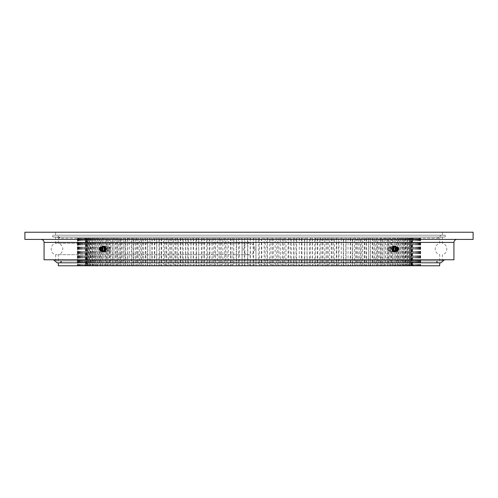 <?xml version="1.0" encoding="UTF-8"?>
<svg xmlns="http://www.w3.org/2000/svg" width="498" height="498" viewBox="0 0 498 498"><rect width="100%" height="100%" fill="white"/><g stroke="black" fill="none" stroke-linecap="round" stroke-linejoin="round"><path stroke-width="0.37" stroke-dasharray="2.49 1.87" d="M249 262.813L58.303 262.813L249 262.813M249 254.683L55.608 254.683L249 254.683M247.618 239.414L247.618 264.581L250.382 264.581L250.382 239.414L247.618 239.414L247.139 238.212L249 238.212L58.303 238.212L249 238.212L247.817 238.212L247.817 265.776L245.296 265.776L244.86 264.581L242.096 264.581L242.096 239.414L244.86 239.414L244.86 264.581M58.303 265.776L247.817 265.776M249 260.952L58.303 260.952L249 260.952M249 243.317L55.608 243.317L249 243.317M249 238.212L439.697 238.212L249 238.212M85.426 239.414L85.426 264.581L85.469 239.414L84.224 238.212L77.339 238.212L84.536 238.212L77.844 238.212L77.844 265.776L84.536 265.776L85.706 264.581L85.563 239.414L85.706 264.581M84.224 238.212L247.139 238.212M247.817 238.212L77.844 238.212M250.183 238.212L250.183 265.776L249 265.776L439.697 265.776M77.377 238.212L77.377 265.776L84.536 265.776M78.043 238.212L77.844 265.776M78.043 265.776L85.6 265.776L86.733 264.581L86.403 264.581L86.403 239.414L86.733 239.414L86.733 264.581M79.493 238.212L79.493 265.776L79.132 265.776L85.6 265.776M79.493 265.776L87.411 265.776L88.495 264.581L87.984 264.581L87.984 239.414L88.495 239.414L88.495 264.581M81.716 238.212L81.716 265.776L81.199 265.776L87.411 265.776M81.716 265.776L89.957 265.776L90.991 264.581L90.3 264.581L90.3 239.414L90.991 239.414L90.991 264.581M84.697 238.212L84.697 265.776L84.025 265.776L89.957 265.776M84.697 265.776L93.232 265.776L94.209 264.581L93.338 264.581L93.338 239.414L94.209 239.414L94.209 264.581M88.432 238.212L88.432 265.776L87.611 265.776L93.232 265.776M88.432 265.776L97.216 265.776L98.137 264.581L97.091 264.581L97.091 239.414L98.137 239.414L98.137 264.581M92.896 238.212L92.896 265.776L91.931 265.776L97.216 265.776M92.896 265.776L101.891 265.776L102.75 264.581L101.53 264.581L101.53 239.414L102.75 239.414L102.75 264.581M98.075 238.212L98.075 265.776L96.961 265.776L101.891 265.776M98.075 265.776L107.238 265.776L108.029 264.581L106.647 264.581L106.647 239.414L108.029 239.414L108.029 264.581M103.939 238.212L103.939 265.776L102.694 265.776L107.238 265.776M103.939 265.776L113.233 265.776L113.955 264.581L112.411 264.581L112.411 239.414L113.955 239.414L113.955 264.581M110.469 238.212L110.469 265.776L109.087 265.776L113.233 265.776M110.469 265.776L119.844 265.776L120.497 264.581L118.804 264.581L118.804 239.414L120.497 239.414L120.497 264.581M117.634 238.212L117.634 265.776L116.121 265.776L119.844 265.776M117.634 265.776L127.046 265.776L127.619 264.581L125.782 264.581L125.782 239.414L127.619 239.414L127.619 264.581M125.39 238.212L125.39 265.776L123.765 265.776L127.046 265.776M125.39 265.776L134.809 265.776L135.3 264.581L133.327 264.581L133.327 239.414L135.3 239.414L135.3 264.581M133.713 238.212L133.713 265.776L131.976 265.776L134.809 265.776M133.713 265.776L143.088 265.776L143.499 264.581L141.401 264.581L141.401 239.414L143.499 239.414L143.499 264.581M142.565 238.212L142.565 265.776L140.722 265.776L143.088 265.776M142.565 265.776L151.853 265.776L152.183 264.581L149.966 264.581L149.966 239.414L152.183 239.414L152.183 264.581M151.902 238.212L151.902 265.776L149.966 265.776L151.853 265.776M151.902 265.776L161.059 265.776L161.302 264.581L158.98 264.581L158.98 239.414L161.302 239.414L161.302 264.581M161.682 238.212L161.682 265.776L159.659 265.776L161.059 265.776M161.682 265.776L170.665 265.776L170.826 264.581L168.405 264.581L168.405 239.414L170.826 239.414L170.826 264.581M171.86 238.212L171.86 265.776L170.665 265.776M171.86 265.776L180.631 265.776L180.706 264.581L178.203 264.581L178.203 239.414L180.706 239.414L180.706 264.581M182.386 238.212L182.386 265.776L180.631 265.776M182.386 265.776L190.908 265.776L190.896 264.581L188.319 264.581L188.319 239.414L190.896 239.414L190.896 264.581M193.218 238.212L193.218 265.776L190.908 265.776M193.218 265.776L201.453 265.776L201.354 264.581L198.714 264.581L198.714 239.414L201.354 239.414L201.354 264.581M204.311 238.212L204.311 265.776L201.453 265.776M204.311 265.776L212.21 265.776L212.024 264.581L209.334 264.581L209.334 239.414L212.024 239.414L212.024 264.581M215.603 238.212L215.603 265.776L212.21 265.776M215.603 265.776L223.141 265.776L222.867 264.581L220.141 264.581L220.141 239.414L222.867 239.414L222.867 264.581M227.044 238.212L227.044 265.776L223.141 265.776M227.044 265.776L234.185 265.776L233.83 264.581L231.078 264.581L231.078 239.414L233.83 239.414L233.83 264.581M238.592 238.212L238.592 265.776L234.185 265.776M238.592 265.776L245.296 265.776M250.183 265.776L256.426 265.776L255.904 264.581L253.14 264.581L253.14 239.414L255.904 239.414L255.904 264.581M261.767 238.212L261.767 265.776L256.426 265.776M261.767 265.776L267.526 265.776L266.922 264.581L264.17 264.581L264.17 239.414L266.922 239.414L266.922 264.581M273.296 238.212L273.296 265.776L267.526 265.776M273.296 265.776L278.538 265.776L277.859 264.581L275.133 264.581L275.133 239.414L277.859 239.414L277.859 264.581M284.713 238.212L284.713 265.776L278.538 265.776M284.713 265.776L289.413 265.776L288.666 264.581L285.976 264.581L285.976 239.414L288.666 239.414L288.666 264.581M295.968 238.212L295.968 265.776L289.413 265.776M295.968 265.776L300.101 265.776L299.286 264.581L296.646 264.581L296.646 239.414L299.286 239.414L299.286 264.581M307.005 238.212L307.005 265.776L300.101 265.776M307.005 265.776L310.565 265.776L309.681 264.581L307.104 264.581L307.104 239.414L309.681 239.414L309.681 264.581M317.78 238.212L317.78 265.776L310.565 265.776M317.78 265.776L320.743 265.776L319.797 264.581L317.294 264.581L317.294 239.414L319.797 239.414L319.797 264.581M328.244 238.212L328.244 265.776L320.743 265.776M328.244 265.776L330.591 265.776L329.595 264.581L327.174 264.581L327.174 239.414L329.595 239.414L329.595 264.581M338.341 238.212L338.341 265.776L330.591 265.776M338.341 265.776L340.072 265.776L339.02 264.581L336.698 264.581L336.698 239.414L339.02 239.414L339.02 264.581M348.034 238.212L348.034 265.776L340.072 265.776M348.034 265.776L346.147 265.776L349.135 265.776L348.034 264.581L345.817 264.581L345.817 239.414L348.034 239.414L348.034 264.581M357.278 238.212L357.278 265.776L349.135 265.776M357.278 265.776L354.912 265.776L357.738 265.776L356.599 264.581L354.501 264.581L354.501 239.414L356.599 239.414L356.599 264.581M366.024 238.212L366.024 265.776L357.738 265.776M366.024 265.776L363.191 265.776L365.849 265.776L364.673 264.581L362.7 264.581L362.7 239.414L364.673 239.414L364.673 264.581M374.235 238.212L374.235 265.776L365.849 265.776M374.235 265.776L370.954 265.776L373.425 265.776L372.218 264.581L370.381 264.581L370.381 239.414L372.218 239.414L372.218 264.581M381.879 238.212L381.879 265.776L373.425 265.776M381.879 265.776L378.156 265.776L380.435 265.776L379.196 264.581L377.503 264.581L377.503 239.414L379.196 239.414L379.196 264.581M388.913 238.212L388.913 265.776L380.435 265.776M388.913 265.776L384.767 265.776L386.846 265.776L385.589 264.581L384.045 264.581L384.045 239.414L385.589 239.414L385.589 264.581M395.306 238.212L395.306 265.776L386.846 265.776M395.306 265.776L390.762 265.776L392.623 265.776L391.353 264.581L389.971 264.581L389.971 239.414L391.353 239.414L391.353 264.581M401.039 238.212L401.039 265.776L392.623 265.776M401.039 265.776L396.109 265.776L397.753 265.776L396.47 264.581L395.25 264.581L395.25 239.414L396.47 239.414L396.47 264.581M406.069 238.212L406.069 265.776L397.753 265.776M406.069 265.776L400.784 265.776L402.197 265.776L400.909 264.581L399.863 264.581L399.863 239.414L400.909 239.414L400.909 264.581M410.389 238.212L410.389 265.776L402.197 265.776M410.389 265.776L404.768 265.776L405.945 265.776L404.662 264.581L403.791 264.581L403.791 239.414L404.662 239.414L404.662 264.581M413.975 238.212L413.975 265.776L405.945 265.776M413.975 265.776L408.043 265.776L408.976 265.776L407.7 264.581L407.009 264.581L407.009 239.414L407.7 239.414L407.7 264.581M416.801 238.212L416.801 265.776L408.976 265.776M416.801 265.776L410.589 265.776L411.28 265.776L409.505 264.581L409.505 239.414L410.016 239.414L410.016 264.581M418.868 238.212L418.868 265.776L411.28 265.776M418.868 265.776L412.4 265.776L412.836 265.776L411.267 264.581L411.267 239.414L411.597 239.414L411.597 264.581M420.156 238.212L420.156 265.776L412.836 265.776M420.156 265.776L413.465 265.776L412.294 264.581L412.437 239.414L412.437 264.581M420.661 238.212L420.661 265.776L413.651 265.776M420.661 265.776L413.714 265.776L412.531 264.581L412.574 239.414L412.531 264.581M420.387 238.212L420.505 265.776L413.714 265.776M420.387 265.776L413.023 265.776L411.877 264.581L412.107 239.414L411.877 264.581M419.328 238.212L419.609 265.776L413.023 265.776M419.328 265.776L411.585 265.776L410.477 264.581L410.9 264.581L410.9 239.414L410.477 239.414L410.477 264.581M417.492 238.212L417.492 265.776L417.928 265.776L411.585 265.776M417.492 265.776L409.406 265.776L408.348 264.581L408.951 264.581L408.951 239.414L408.348 239.414L408.348 264.581M414.89 238.212L414.89 265.776L415.481 265.776L409.406 265.776M414.89 265.776L406.493 265.776L405.484 264.581L406.268 264.581L406.268 239.414L405.484 239.414L405.484 264.581M411.529 238.212L411.529 265.776L412.276 265.776L406.493 265.776M411.529 265.776L402.863 265.776L401.911 264.581L402.876 264.581L402.876 239.414L401.911 239.414L401.911 264.581M407.426 238.212L407.426 265.776L408.323 265.776L402.863 265.776M407.426 265.776L398.531 265.776L397.641 264.581L398.774 264.581L398.774 239.414L397.641 239.414L397.641 264.581M402.602 238.212L402.602 265.776L403.641 265.776L398.531 265.776M402.602 265.776L393.52 265.776L392.692 264.581L393.993 264.581L393.993 239.414L392.692 239.414L392.692 264.581M397.074 238.212L397.074 265.776L398.257 265.776L393.52 265.776M397.074 265.776L387.842 265.776L387.083 264.581L388.546 264.581L388.546 239.414L387.083 239.414L387.083 264.581M390.874 238.212L390.874 265.776L392.194 265.776L387.842 265.776M390.874 265.776L381.536 265.776L380.852 264.581L382.47 264.581L382.47 239.414L380.852 239.414L380.852 264.581M384.026 238.212L384.026 265.776L385.471 265.776L381.536 265.776M384.026 265.776L374.627 265.776L374.01 264.581L375.778 264.581L375.778 239.414L374.01 239.414L374.01 264.581M376.563 238.212L376.563 265.776L378.131 265.776L374.627 265.776M376.563 265.776L367.138 265.776L366.603 264.581L368.514 264.581L368.514 239.414L366.603 239.414L366.603 264.581M368.514 238.212L368.514 265.776L370.201 265.776L367.138 265.776M368.514 265.776L359.114 265.776L358.66 264.581L360.695 264.581L360.695 239.414L358.66 239.414L358.66 264.581M359.923 238.212L359.923 265.776L361.716 265.776L359.114 265.776M359.923 265.776L350.586 265.776L350.219 264.581L352.372 264.581L352.372 239.414L350.219 239.414L350.219 264.581M350.822 238.212L350.822 265.776L352.715 265.776L350.586 265.776M350.822 265.776L341.597 265.776L341.311 264.581L343.583 264.581L343.583 239.414L341.311 239.414L341.311 264.581M341.261 238.212L341.261 265.776L343.247 265.776L341.597 265.776M341.261 265.776L332.185 265.776L331.985 264.581L334.357 264.581L334.357 239.414L331.985 239.414L331.985 264.581M331.276 238.212L331.276 265.776L333.343 265.776L332.185 265.776M331.276 265.776L322.393 265.776L322.274 264.581L324.74 264.581L324.74 239.414L322.274 239.414L322.274 264.581M320.917 238.212L320.917 265.776L322.393 265.776M320.917 265.776L312.265 265.776L312.234 264.581L314.78 264.581L314.78 239.414L312.234 239.414L312.234 264.581M310.229 238.212L310.229 265.776L312.265 265.776M310.229 265.776L301.85 265.776L301.906 264.581L304.515 264.581L304.515 239.414L301.906 239.414L301.906 264.581M299.267 238.212L299.267 265.776L301.85 265.776M299.267 265.776L291.193 265.776L291.336 264.581L294.001 264.581L294.001 239.414L291.336 239.414L291.336 264.581M288.068 238.212L288.068 265.776L291.193 265.776M288.068 265.776L280.343 265.776L280.573 264.581L283.281 264.581L283.281 239.414L280.573 239.414L280.573 264.581M276.695 238.212L276.695 265.776L280.343 265.776M276.695 265.776L269.35 265.776L269.667 264.581L272.406 264.581L272.406 239.414L269.667 239.414L269.667 264.581M265.191 238.212L265.191 265.776L269.35 265.776M265.191 265.776L258.263 265.776L258.661 264.581L261.425 264.581L261.425 239.414L258.661 239.414L258.661 264.581M253.619 238.212L253.619 265.776L258.263 265.776M253.619 265.776L247.139 265.776L247.618 264.581M242.022 238.212L242.022 265.776L247.139 265.776M242.022 265.776L236.015 265.776L236.575 264.581L239.339 264.581L239.339 239.414L236.575 239.414L236.575 264.581M230.456 238.212L230.456 265.776L236.015 265.776M230.456 265.776L224.959 265.776L225.594 264.581L228.333 264.581L228.333 239.414L225.594 239.414L225.594 264.581M218.977 238.212L218.977 265.776L224.959 265.776M218.977 265.776L214.009 265.776L214.719 264.581L217.427 264.581L217.427 239.414L214.719 239.414L214.719 264.581M207.635 238.212L207.635 265.776L214.009 265.776M207.635 265.776L203.215 265.776L203.999 264.581L206.664 264.581L206.664 239.414L203.999 239.414L203.999 264.581M196.486 238.212L196.486 265.776L203.215 265.776M196.486 265.776L192.633 265.776L193.485 264.581L196.094 264.581L196.094 239.414L193.485 239.414L193.485 264.581M185.567 238.212L185.567 265.776L192.633 265.776M185.567 265.776L182.312 265.776L183.22 264.581L185.766 264.581L185.766 239.414L183.22 239.414L183.22 264.581M174.947 238.212L174.947 265.776L182.312 265.776M174.947 265.776L172.289 265.776L173.26 264.581L175.726 264.581L175.726 239.414L173.26 239.414L173.26 264.581M164.657 238.212L164.657 265.776L172.289 265.776M164.657 265.776L162.622 265.776L163.643 264.581L166.015 264.581L166.015 239.414L163.643 239.414L163.643 264.581M154.754 238.212L154.754 265.776L162.622 265.776M154.754 265.776L156.403 265.776L153.34 265.776L154.417 264.581L156.689 264.581L156.689 239.414L154.417 239.414L154.417 264.581M145.285 238.212L145.285 265.776L153.34 265.776M145.285 265.776L147.414 265.776L144.501 265.776L145.628 264.581L147.782 264.581L147.782 239.414L145.628 239.414L145.628 264.581M136.284 238.212L136.284 265.776L144.501 265.776M136.284 265.776L138.886 265.776L136.141 265.776L137.305 264.581L139.34 264.581L139.34 239.414L137.305 239.414L137.305 264.581M127.799 238.212L127.799 265.776L136.141 265.776M127.799 265.776L130.862 265.776L128.291 265.776L129.486 264.581L131.397 264.581L131.397 239.414L129.486 239.414L129.486 264.581M119.869 238.212L119.869 265.776L128.291 265.776M119.869 265.776L123.373 265.776L120.995 265.776L122.222 264.581L123.99 264.581L123.99 239.414L122.222 239.414L122.222 264.581M112.529 238.212L112.529 265.776L120.995 265.776M112.529 265.776L116.464 265.776L114.285 265.776L115.53 264.581L117.148 264.581L117.148 239.414L115.53 239.414L115.53 264.581M105.806 238.212L105.806 265.776L114.285 265.776M105.806 265.776L110.158 265.776L108.184 265.776L109.454 264.581L110.917 264.581L110.917 239.414L109.454 239.414L109.454 264.581M99.743 238.212L99.743 265.776L108.184 265.776M99.743 265.776L104.48 265.776L102.731 265.776L104.007 264.581L105.308 264.581L105.308 239.414L104.007 239.414L104.007 264.581M94.359 238.212L94.359 265.776L102.731 265.776M94.359 265.776L99.469 265.776L97.938 265.776L99.227 264.581L100.359 264.581L100.359 239.414L99.227 239.414L99.227 264.581M89.677 238.212L89.677 265.776L97.938 265.776M89.677 265.776L95.137 265.776L93.842 265.776L95.124 264.581L96.089 264.581L96.089 239.414L95.124 239.414L95.124 264.581M85.724 238.212L85.724 265.776L93.842 265.776M85.724 265.776L91.508 265.776L90.449 265.776L91.732 264.581L92.516 264.581L92.516 239.414L91.732 239.414L91.732 264.581M82.519 238.212L82.519 265.776L90.449 265.776M82.519 265.776L88.594 265.776L87.779 265.776L89.049 264.581L89.652 264.581L89.652 239.414L89.049 239.414L89.049 264.581M80.072 238.212L80.072 265.776L87.779 265.776M80.072 265.776L86.415 265.776L85.849 265.776L87.523 264.581L87.523 239.414L87.1 239.414L87.1 264.581M78.391 238.212L78.391 265.776L85.849 265.776M78.391 265.776L84.977 265.776L86.123 264.581L85.893 239.414L85.893 264.581M77.495 238.212L77.495 265.776L84.66 265.776M77.495 265.776L84.287 265.776L85.426 264.581M77.377 265.776L84.224 265.776M84.349 265.776L85.563 264.581M85.164 265.776L86.403 264.581M86.72 265.776L87.984 264.581M89.024 265.776L90.3 264.581M92.055 265.776L93.338 264.581M95.803 265.776L97.091 264.581M100.247 265.776L101.53 264.581M105.377 265.776L106.647 264.581M111.154 265.776L112.411 264.581M124.575 265.776L125.782 264.581M117.565 265.776L118.804 264.581M177.257 265.776L178.203 264.581M167.409 265.776L168.405 264.581M157.928 265.776L158.98 264.581M140.262 265.776L141.401 264.581M132.151 265.776L133.327 264.581M148.865 265.776L149.966 264.581M187.435 265.776L188.319 264.581M197.899 265.776L198.714 264.581M208.587 265.776L209.334 264.581M219.462 265.776L220.141 264.581M230.474 265.776L231.078 264.581M239.737 265.776L239.339 264.581M228.65 265.776L228.333 264.581M217.657 265.776L217.427 264.581M206.807 265.776L206.664 264.581M196.15 265.776L196.094 264.581M185.735 265.776L185.766 264.581M175.607 265.776L175.726 264.581M165.815 265.776L166.015 264.581M156.403 265.776L156.689 264.581M130.862 265.776L131.397 264.581M147.414 265.776L147.782 264.581M138.886 265.776L139.34 264.581M116.464 265.776L117.148 264.581M123.373 265.776L123.99 264.581M110.158 265.776L110.917 264.581M104.48 265.776L105.308 264.581M99.469 265.776L100.359 264.581M95.137 265.776L96.089 264.581M91.508 265.776L92.516 264.581M88.594 265.776L89.652 264.581M86.415 265.776L87.523 264.581M84.977 265.776L86.123 264.581M84.287 265.776L85.469 264.581M413.34 265.776L412.107 264.581M412.151 265.776L410.9 264.581M410.221 265.776L408.951 264.581M407.551 265.776L406.268 264.581M404.158 265.776L402.876 264.581M400.062 265.776L398.774 264.581M395.269 265.776L393.993 264.581M389.816 265.776L388.546 264.581M383.715 265.776L382.47 264.581M361.859 265.776L360.695 264.581M377.005 265.776L375.778 264.581M369.709 265.776L368.514 264.581M344.66 265.776L343.583 264.581M353.499 265.776L352.372 264.581M335.378 265.776L334.357 264.581M325.711 265.776L324.74 264.581M315.688 265.776L314.78 264.581M305.367 265.776L304.515 264.581M294.785 265.776L294.001 264.581M283.991 265.776L283.281 264.581M273.041 265.776L272.406 264.581M261.985 265.776L261.425 264.581M250.861 265.776L250.382 264.581M263.816 265.776L264.17 264.581M274.859 265.776L275.133 264.581M285.79 265.776L285.976 264.581M296.547 265.776L296.646 264.581M307.092 265.776L307.104 264.581M317.369 265.776L317.294 264.581M363.191 265.776L362.7 264.581M354.912 265.776L354.501 264.581M370.954 265.776L370.381 264.581M346.147 265.776L345.817 264.581M336.941 265.776L336.698 264.581M327.335 265.776L327.174 264.581M384.767 265.776L384.045 264.581M378.156 265.776L377.503 264.581M390.762 265.776L389.971 264.581M396.109 265.776L395.25 264.581M400.784 265.776L399.863 264.581M404.768 265.776L403.791 264.581M408.043 265.776L407.009 264.581M410.589 265.776L409.505 264.581M412.4 265.776L411.267 264.581M413.465 265.776L412.294 264.581M413.776 265.776L412.574 264.581M85.706 239.414L84.536 238.212M85.563 239.414L84.349 238.212M86.733 239.414L85.6 238.212M86.403 239.414L85.164 238.212M88.495 239.414L87.411 238.212M87.984 239.414L86.72 238.212M90.991 239.414L89.957 238.212M90.3 239.414L89.024 238.212M94.209 239.414L93.232 238.212M93.338 239.414L92.055 238.212M98.137 239.414L97.216 238.212M97.091 239.414L95.803 238.212M102.75 239.414L101.891 238.212M101.53 239.414L100.247 238.212M108.029 239.414L107.238 238.212M106.647 239.414L105.377 238.212M113.955 239.414L113.233 238.212M112.411 239.414L111.154 238.212M127.619 239.414L127.046 238.212M125.782 239.414L124.575 238.212M118.804 239.414L117.565 238.212M120.497 239.414L119.844 238.212M180.706 239.414L180.631 238.212M178.203 239.414L177.257 238.212M168.405 239.414L167.409 238.212M170.826 239.414L170.665 238.212M158.98 239.414L157.928 238.212M161.302 239.414L161.059 238.212M143.499 239.414L143.088 238.212M141.401 239.414L140.262 238.212M133.327 239.414L132.151 238.212M135.3 239.414L134.809 238.212M149.966 239.414L148.865 238.212M152.183 239.414L151.853 238.212M190.896 239.414L190.908 238.212M188.319 239.414L187.435 238.212M201.354 239.414L201.453 238.212M198.714 239.414L197.899 238.212M212.024 239.414L212.21 238.212M209.334 239.414L208.587 238.212M222.867 239.414L223.141 238.212M220.141 239.414L219.462 238.212M233.83 239.414L234.185 238.212M231.078 239.414L230.474 238.212M236.575 239.414L236.015 238.212M239.339 239.414L239.737 238.212M225.594 239.414L224.959 238.212M228.333 239.414L228.65 238.212M214.719 239.414L214.009 238.212M217.427 239.414L217.657 238.212M203.999 239.414L203.215 238.212M206.664 239.414L206.807 238.212M193.485 239.414L192.633 238.212M196.094 239.414L196.15 238.212M183.22 239.414L182.312 238.212M185.766 239.414L185.735 238.212M173.26 239.414L172.289 238.212M175.726 239.414L175.607 238.212M163.643 239.414L162.622 238.212M166.015 239.414L165.815 238.212M154.417 239.414L153.34 238.212M156.689 239.414L156.403 238.212M129.486 239.414L128.291 238.212M131.397 239.414L130.862 238.212M145.628 239.414L144.501 238.212M147.782 239.414L147.414 238.212M139.34 239.414L138.886 238.212M137.305 239.414L136.141 238.212M115.53 239.414L114.285 238.212M117.148 239.414L116.464 238.212M123.99 239.414L123.373 238.212M122.222 239.414L120.995 238.212M109.454 239.414L108.184 238.212M110.917 239.414L110.158 238.212M104.007 239.414L102.731 238.212M105.308 239.414L104.48 238.212M99.227 239.414L97.938 238.212M100.359 239.414L99.469 238.212M95.124 239.414L93.842 238.212M96.089 239.414L95.137 238.212M91.732 239.414L90.449 238.212M92.516 239.414L91.508 238.212M89.049 239.414L87.779 238.212M89.652 239.414L88.594 238.212M87.1 239.414L85.849 238.212M87.523 239.414L86.415 238.212M85.893 239.414L84.66 238.212M86.123 239.414L84.977 238.212M85.469 239.414L84.287 238.212M411.877 239.414L413.023 238.212M412.107 239.414L413.34 238.212M410.477 239.414L411.585 238.212M410.9 239.414L412.151 238.212M408.348 239.414L409.406 238.212M408.951 239.414L410.221 238.212M405.484 239.414L406.493 238.212M406.268 239.414L407.551 238.212M401.911 239.414L402.863 238.212M402.876 239.414L404.158 238.212M397.641 239.414L398.531 238.212M398.774 239.414L400.062 238.212M392.692 239.414L393.52 238.212M393.993 239.414L395.269 238.212M387.083 239.414L387.842 238.212M388.546 239.414L389.816 238.212M380.852 239.414L381.536 238.212M382.47 239.414L383.715 238.212M358.66 239.414L359.114 238.212M360.695 239.414L361.859 238.212M374.01 239.414L374.627 238.212M375.778 239.414L377.005 238.212M368.514 239.414L369.709 238.212M366.603 239.414L367.138 238.212M341.311 239.414L341.597 238.212M343.583 239.414L344.66 238.212M352.372 239.414L353.499 238.212M350.219 239.414L350.586 238.212M331.985 239.414L332.185 238.212M334.357 239.414L335.378 238.212M322.274 239.414L322.393 238.212M324.74 239.414L325.711 238.212M312.234 239.414L312.265 238.212M314.78 239.414L315.688 238.212M301.906 239.414L301.85 238.212M304.515 239.414L305.367 238.212M291.336 239.414L291.193 238.212M294.001 239.414L294.785 238.212M280.573 239.414L280.343 238.212M283.281 239.414L283.991 238.212M269.667 239.414L269.35 238.212M272.406 239.414L273.041 238.212M258.661 239.414L258.263 238.212M261.425 239.414L261.985 238.212M250.382 239.414L250.861 238.212M266.922 239.414L267.526 238.212M264.17 239.414L263.816 238.212M277.859 239.414L278.538 238.212M275.133 239.414L274.859 238.212M288.666 239.414L289.413 238.212M285.976 239.414L285.79 238.212M299.286 239.414L300.101 238.212M296.646 239.414L296.547 238.212M309.681 239.414L310.565 238.212M307.104 239.414L307.092 238.212M319.797 239.414L320.743 238.212M317.294 239.414L317.369 238.212M364.673 239.414L365.849 238.212M362.7 239.414L363.191 238.212M354.501 239.414L354.912 238.212M356.599 239.414L357.738 238.212M372.218 239.414L373.425 238.212M370.381 239.414L370.954 238.212M345.817 239.414L346.147 238.212M348.034 239.414L349.135 238.212M336.698 239.414L336.941 238.212M339.02 239.414L340.072 238.212M327.174 239.414L327.335 238.212M329.595 239.414L330.591 238.212M385.589 239.414L386.846 238.212M384.045 239.414L384.767 238.212M377.503 239.414L378.156 238.212M379.196 239.414L380.435 238.212M391.353 239.414L392.623 238.212M389.971 239.414L390.762 238.212M396.47 239.414L397.753 238.212M395.25 239.414L396.109 238.212M400.909 239.414L402.197 238.212M399.863 239.414L400.784 238.212M404.662 239.414L405.945 238.212M403.791 239.414L404.768 238.212M407.7 239.414L408.976 238.212M407.009 239.414L408.043 238.212M410.016 239.414L411.28 238.212M409.505 239.414L410.589 238.212M411.597 239.414L412.836 238.212M411.267 239.414L412.4 238.212M412.437 239.414L413.651 238.212M412.294 239.414L413.465 238.212M412.574 239.414L413.776 238.212M412.531 239.414L413.714 238.212M241.574 265.776L242.096 264.581M244.86 239.414L245.296 238.212M242.096 239.414L241.574 238.212M252.704 265.776L253.14 264.581M253.14 239.414L252.704 238.212M255.904 239.414L256.426 238.212M236.233 238.212L236.233 265.776M420.623 238.212L420.623 265.776M419.957 238.212L419.957 265.776M418.507 238.212L418.507 265.776M416.284 238.212L416.284 265.776M413.303 238.212L413.303 265.776M409.568 238.212L409.568 265.776M405.104 238.212L405.104 265.776M399.925 238.212L399.925 265.776M394.061 238.212L394.061 265.776M380.366 238.212L380.366 265.776M387.531 238.212L387.531 265.776M326.14 238.212L326.14 265.776M336.318 238.212L336.318 265.776M346.098 238.212L346.098 265.776M372.61 238.212L372.61 265.776M355.435 238.212L355.435 265.776M364.287 238.212L364.287 265.776M315.614 238.212L315.614 265.776M304.776 238.212L304.776 265.776M293.689 238.212L293.689 265.776M282.397 238.212L282.397 265.776M270.956 238.212L270.956 265.776M259.408 238.212L259.408 265.776M255.978 238.212L255.978 265.776M267.544 238.212L267.544 265.776M279.023 238.212L279.023 265.776M290.365 238.212L290.365 265.776M301.514 238.212L301.514 265.776M312.433 238.212L312.433 265.776M323.053 238.212L323.053 265.776M333.343 238.212L333.343 265.776M343.247 238.212L343.247 265.776M361.716 238.212L361.716 265.776M352.715 238.212L352.715 265.776M378.131 238.212L378.131 265.776M385.471 238.212L385.471 265.776M370.201 238.212L370.201 265.776M392.194 238.212L392.194 265.776M398.257 238.212L398.257 265.776M403.641 238.212L403.641 265.776M408.323 238.212L408.323 265.776M412.276 238.212L412.276 265.776M415.481 238.212L415.481 265.776M417.928 238.212L417.928 265.776M419.609 238.212L419.609 265.776M420.505 238.212L420.505 265.776M77.613 238.212L77.613 265.776M78.672 238.212L78.672 265.776M80.508 238.212L80.508 265.776M83.11 238.212L83.11 265.776M86.471 238.212L86.471 265.776M90.574 238.212L90.574 265.776M95.398 238.212L95.398 265.776M100.926 238.212L100.926 265.776M107.126 238.212L107.126 265.776M121.437 238.212L121.437 265.776M113.974 238.212L113.974 265.776M138.077 238.212L138.077 265.776M147.178 238.212L147.178 265.776M129.486 238.212L129.486 265.776M156.739 238.212L156.739 265.776M166.724 238.212L166.724 265.776M177.083 238.212L177.083 265.776M187.771 238.212L187.771 265.776M198.733 238.212L198.733 265.776M209.932 238.212L209.932 265.776M221.305 238.212L221.305 265.776M232.809 238.212L232.809 265.776M244.381 238.212L244.381 265.776M224.704 238.212L224.704 265.776M213.287 238.212L213.287 265.776M202.032 238.212L202.032 265.776M190.995 238.212L190.995 265.776M180.22 238.212L180.22 265.776M140.722 238.212L140.722 265.776M123.765 238.212L123.765 265.776M131.976 238.212L131.976 265.776M149.966 238.212L149.966 265.776M159.659 238.212L159.659 265.776M169.756 238.212L169.756 265.776M109.087 238.212L109.087 265.776M116.121 238.212L116.121 265.776M102.694 238.212L102.694 265.776M96.961 238.212L96.961 265.776M91.931 238.212L91.931 265.776M87.611 238.212L87.611 265.776M84.025 238.212L84.025 265.776M81.199 238.212L81.199 265.776M79.132 238.212L79.132 265.776M77.339 238.212L77.339 265.776M392.412 249L393.906 246.902L395.381 249L393.906 246.902L392.412 249L393.906 251.098L392.412 249M390.401 249L388.652 246.902L387.438 249L388.652 246.902L390.401 249L388.652 251.098L387.438 249L388.652 251.098L390.401 249M105.588 249L104.094 246.902L102.619 249L104.094 246.902L105.588 249L104.094 251.098L102.619 249L104.094 251.098L105.588 249M107.599 249L109.348 246.902L110.562 249L109.348 246.902L107.599 249L109.348 251.098L107.599 249M24.9 239.414L473.1 239.414M249 237.048L444.459 237.048L249 237.048M249 235.187L444.459 235.187L249 235.187M44.073 259.788L453.927 259.788M24.9 232.224L473.1 232.224M110.562 249L109.348 251.098L110.562 249M249 239.414L41.079 239.414L249 239.414M395.381 249L393.906 251.098L395.381 249M254.845 249A5.845 5.845 0 0 0 249 243.155A5.845 5.845 0 0 0 243.155 249A5.845 5.845 0 0 0 249 254.845A5.845 5.845 0 0 0 254.845 249M436.696 261.886L437.63 260.952L60.37 260.952L437.63 260.952A0.928 0.928 0 0 0 436.696 261.886A0.928 0.928 0 0 0 437.63 262.813L60.37 262.813L437.63 262.813M61.304 261.886L60.37 260.952A0.928 0.928 0 0 1 61.304 261.886A0.928 0.928 0 0 1 60.37 262.813M57.108 260.952L440.892 260.952L57.108 260.952L53.51 259.788L444.49 259.788L53.51 259.788M440.892 260.952L444.49 259.788M440.892 262.813L57.108 262.813M53.541 237.048L444.459 237.048A0.928 0.928 0 0 0 445.386 236.114A0.928 0.928 0 0 0 444.459 235.187L53.541 235.187L444.459 235.187C445.698 236.064 445.698 236.681 444.459 237.048L53.541 237.048A0.928 0.928 0 0 1 52.614 236.114A0.928 0.928 0 0 1 53.541 235.187C52.302 235.548 52.302 236.17 53.541 237.048M56.809 237.048L60.401 238.212L56.809 235.187L441.191 235.187L437.599 238.212L60.401 238.212L437.599 238.212L441.191 237.048L56.809 237.048L441.191 237.048M441.191 235.187L56.809 235.187M392.436 247.799A2.397 1.693 -90 0 1 393.906 246.603A2.397 1.693 -90 0 1 395.375 250.201A2.397 1.693 -90 0 1 393.906 251.397A2.397 1.693 -90 0 1 392.436 247.799M390.339 247.799A2.397 1.693 -90 0 1 391.802 246.603A2.397 1.693 -90 0 1 393.271 250.201A2.397 1.693 -90 0 1 391.802 251.397A2.397 1.693 -90 0 1 390.339 247.799M390.308 247.967A2.073 1.463 -90 0 1 392.306 247.207A2.073 1.463 -90 0 1 392.841 250.033A2.073 1.463 -90 0 1 390.843 250.793A2.073 1.463 -90 0 1 390.308 247.967M396.402 250.874L397.167 249L396.066 251.695L392.804 251.695L395.007 251.695L396.103 249L395.007 246.305L392.804 246.305L395.007 246.305L396.103 249L395.007 251.695L392.804 251.695L391.702 249L392.804 246.305L396.066 246.305L395.007 246.305L396.066 246.305L397.167 249L396.402 247.126M396.016 247.282L396.476 247.494A1.581 1.121 -90 0 0 395.325 247.898A1.581 1.121 -90 0 1 396.476 247.494L395.418 247.014A2.092 1.482 -90 0 1 396.246 250.046A2.092 1.482 -90 0 1 395.418 250.986A2.092 1.482 -90 0 0 396.246 247.954A2.092 1.482 -90 0 0 395.418 247.014A2.092 1.482 -90 0 0 393.812 247.687A2.092 1.482 -90 0 0 393.681 250.046A2.092 1.482 -90 0 0 395.418 250.986L396.476 250.506A1.581 1.121 -90 0 1 395.325 250.102A1.581 1.121 -90 0 0 396.476 250.506A1.581 1.121 -90 0 0 397.099 248.209A1.581 1.121 -90 0 0 396.476 247.494A1.581 1.121 -90 0 1 397.099 249.791A1.581 1.121 -90 0 1 396.476 250.506L396.016 250.718M398.481 248.01L398.02 247.494A1.911 1.351 -90 0 1 398.35 249.959A1.911 1.351 -90 0 1 398.02 250.506A1.911 1.351 -90 0 0 398.35 248.041A1.911 1.351 -90 0 0 398.02 247.494A1.911 1.351 -90 0 0 397.429 247.12A1.911 1.351 -90 0 0 396.078 247.892A1.911 1.351 -90 0 0 396.01 249.959A1.911 1.351 -90 0 0 397.429 250.88A1.911 1.351 -90 0 0 398.02 250.506L398.481 249.99A1.257 0.89 -90 0 0 398.699 248.371A1.257 0.89 -90 0 0 398.481 248.01A1.257 0.89 -90 0 0 397.348 248.048A1.257 0.89 -90 0 0 397.161 249.629A1.257 0.89 -90 0 0 398.481 249.99M396.066 251.695L395.007 251.695L396.066 251.695M397.167 249L396.103 249L397.167 249M102.625 247.799A2.397 1.693 90 0 1 104.094 246.603A2.397 1.693 90 0 1 105.564 250.201A2.397 1.693 90 0 1 104.094 251.397A2.397 1.693 90 0 1 102.625 247.799M104.729 247.799A2.397 1.693 90 0 1 106.199 246.603A2.397 1.693 90 0 1 107.892 249A2.397 1.693 90 0 1 107.661 250.201A2.397 1.693 90 0 1 106.199 251.397A2.397 1.693 90 0 1 104.729 247.799M105.159 247.967A2.073 1.463 90 0 1 106.802 246.996A2.073 1.463 90 0 1 107.892 249A2.073 1.463 90 0 1 107.693 250.033A2.073 1.463 90 0 1 105.694 250.793A2.073 1.463 90 0 1 105.159 247.967M101.598 247.126L100.833 249L101.934 246.305L104.138 246.305L105.24 249L104.138 251.695L101.934 251.695L105.196 251.695L102.993 251.695L101.897 249L102.993 251.695L101.934 251.695L100.833 249L101.598 250.874M102.993 246.305L101.897 249L102.993 246.305L105.196 246.305L102.993 246.305M100.833 249L101.897 249L100.833 249M101.754 247.954A2.092 1.482 90 0 1 102.582 247.014A2.092 1.482 90 0 0 101.754 250.046A2.092 1.482 90 0 0 102.582 250.986A2.092 1.482 90 0 1 101.754 247.954M100.901 248.209A1.581 1.121 90 0 1 101.524 247.494A1.581 1.121 90 0 1 102.675 247.898A1.581 1.121 90 0 0 101.524 247.494A1.581 1.121 90 0 0 100.901 249.791A1.581 1.121 90 0 0 101.524 250.506A1.581 1.121 90 0 1 100.901 248.209M99.65 248.041A1.911 1.351 90 0 1 99.98 247.494A1.911 1.351 90 0 0 99.65 249.959A1.911 1.351 90 0 0 99.98 250.506A1.911 1.351 90 0 1 99.65 248.041M99.519 249.99L99.98 250.506A1.911 1.351 90 0 0 100.571 250.88L102.675 250.102A1.581 1.121 90 0 1 101.524 250.506A1.581 1.121 90 0 0 102.675 250.102A1.581 1.121 90 0 0 102.837 248.209A1.581 1.121 90 0 0 102.675 247.898L100.571 247.12A1.911 1.351 90 0 0 99.98 247.494L99.519 248.01A1.257 0.89 90 0 0 99.301 249.629A1.257 0.89 90 0 0 99.519 249.99A1.257 0.89 90 0 0 100.652 249.952A1.257 0.89 90 0 0 100.839 248.371A1.257 0.89 90 0 0 99.519 248.01M105.564 247.799A2.397 1.693 90 0 0 104.094 246.603A2.397 1.693 90 0 0 102.625 250.201A2.397 1.693 90 0 0 104.094 251.397A2.397 1.693 90 0 0 105.564 247.799M107.661 247.799A2.397 1.693 90 0 0 106.199 246.603A2.397 1.693 90 0 0 104.729 250.201A2.397 1.693 90 0 0 106.199 251.397A2.397 1.693 90 0 0 107.661 247.799M107.693 247.967A2.073 1.463 90 0 0 105.694 247.207A2.073 1.463 90 0 0 105.159 250.033A2.073 1.463 90 0 0 107.157 250.793A2.073 1.463 90 0 0 107.693 247.967M104.138 246.305L105.196 246.305L106.298 249L105.196 251.695L104.138 251.695M105.24 249L106.298 249M101.984 250.718L102.582 250.986A2.092 1.482 90 0 0 104.188 250.313A2.092 1.482 90 0 0 104.319 247.954A2.092 1.482 90 0 0 102.582 247.014L101.984 247.282M100.571 250.88A1.911 1.351 90 0 0 101.922 250.108A1.911 1.351 90 0 0 101.99 248.041A1.911 1.351 90 0 0 100.571 247.12M99.88 248.533A0.542 0.38 90 0 0 100.26 249.467A0.542 0.38 90 0 0 99.88 248.533M395.375 247.799A2.397 1.693 -90 0 0 393.906 246.603A2.397 1.693 -90 0 0 392.436 250.201A2.397 1.693 -90 0 0 393.906 251.397A2.397 1.693 -90 0 0 395.375 247.799M393.271 247.799A2.397 1.693 -90 0 0 391.802 246.603A2.397 1.693 -90 0 0 390.108 249A2.397 1.693 -90 0 0 390.339 250.201A2.397 1.693 -90 0 0 391.802 251.397A2.397 1.693 -90 0 0 393.271 247.799M392.841 247.967A2.073 1.463 -90 0 0 391.198 246.996A2.073 1.463 -90 0 0 390.108 249A2.073 1.463 -90 0 0 390.308 250.033A2.073 1.463 -90 0 0 392.306 250.793A2.073 1.463 -90 0 0 392.841 247.967M393.862 251.695L392.76 249L393.862 246.305M397.429 247.12L395.325 247.898A1.581 1.121 -90 0 0 395.163 249.791A1.581 1.121 -90 0 0 395.325 250.102L397.429 250.88M397.74 248.533A0.542 0.38 -90 0 0 398.12 249.467A0.542 0.38 -90 0 0 397.74 248.533M392.76 249L391.702 249M44.073 242.408L453.927 242.408M58.303 260.952L58.303 254.683C61.111 253.824 62.611 251.932 62.798 249C62.611 246.068 61.111 244.176 58.303 243.317L58.303 238.212M439.697 260.952L439.697 254.683C436.889 253.824 435.389 251.932 435.202 249C435.389 246.068 436.889 244.176 439.697 243.317L439.697 238.212M388.652 246.902L393.906 246.902L388.652 246.902M109.348 246.902L104.094 246.902L109.348 246.902M442.392 237.048L442.392 243.317C448.25 244.35 448.244 253.65 442.392 254.683L442.392 259.788M442.392 232.224L442.392 235.187M55.608 232.224L55.608 235.187M55.608 237.048L55.608 243.317C49.75 244.35 49.756 253.65 55.608 254.683L55.608 259.788M109.348 251.098L104.094 251.098L109.348 251.098M388.652 251.098L393.906 251.098L388.652 251.098M393.906 246.603L391.802 246.603L393.906 246.603M393.906 251.397L391.802 251.397L393.906 251.397M104.094 246.603L106.199 246.603L104.094 246.603M104.094 251.397L106.199 251.397L104.094 251.397"/><path stroke-width="0.75" d="M439.697 262.813L439.697 265.776L58.303 265.776L58.303 262.813M44.073 242.408L453.927 242.408L453.927 259.788L44.073 259.788L44.073 242.408C43.899 240.59 42.896 239.588 41.079 239.414M249 232.224L24.9 232.224L24.9 239.414L473.1 239.414L473.1 232.224L249 232.224M53.51 259.788L57.108 262.813L440.892 262.813L444.49 259.788M396.402 247.126L396.066 246.305L392.804 246.305L391.702 249L392.804 251.695L396.066 251.695L396.402 250.874M393.862 246.305L392.76 249L393.862 251.695M392.76 249L391.702 249M396.016 250.718L395.418 250.986A2.092 1.482 -90 0 1 393.812 250.313A2.092 1.482 -90 0 1 393.681 247.954A2.092 1.482 -90 0 1 395.418 247.014L396.016 247.282M398.481 249.99L398.02 250.506A1.911 1.351 -90 0 1 397.429 250.88L395.325 250.102A1.581 1.121 -90 0 1 395.163 248.209A1.581 1.121 -90 0 1 395.325 247.898L397.429 247.12A1.911 1.351 -90 0 1 398.02 247.494L398.481 248.01A1.257 0.89 -90 0 1 398.699 249.629A1.257 0.89 -90 0 1 398.481 249.99A1.257 0.89 -90 0 1 397.348 249.952A1.257 0.89 -90 0 1 397.161 248.371A1.257 0.89 -90 0 1 398.481 248.01M397.429 250.88A1.911 1.351 -90 0 1 396.078 250.108A1.911 1.351 -90 0 1 396.01 248.041A1.911 1.351 -90 0 1 397.429 247.12M398.12 248.533A0.542 0.38 -90 0 1 397.74 249.467A0.542 0.38 -90 0 1 398.12 248.533M101.598 250.874L101.934 251.695L105.196 251.695L106.298 249L105.196 246.305L101.934 246.305L101.598 247.126M101.984 247.282L102.582 247.014A2.092 1.482 90 0 1 104.188 247.687A2.092 1.482 90 0 1 104.319 250.046A2.092 1.482 90 0 1 102.582 250.986L101.984 250.718M104.138 251.695L105.24 249L104.138 246.305M99.519 248.01L99.98 247.494A1.911 1.351 90 0 1 100.571 247.12L102.675 247.898A1.581 1.121 90 0 1 102.837 249.791A1.581 1.121 90 0 1 102.675 250.102L100.571 250.88A1.911 1.351 90 0 1 99.98 250.506L99.519 249.99A1.257 0.89 90 0 1 99.301 248.371A1.257 0.89 90 0 1 99.519 248.01A1.257 0.89 90 0 1 100.652 248.048A1.257 0.89 90 0 1 100.839 249.629A1.257 0.89 90 0 1 99.519 249.99M100.571 247.12A1.911 1.351 90 0 1 101.922 247.892A1.911 1.351 90 0 1 101.99 249.959A1.911 1.351 90 0 1 100.571 250.88M100.26 248.533A0.542 0.38 90 0 1 99.88 249.467A0.542 0.38 90 0 1 100.26 248.533M105.24 249L106.298 249M61.304 261.886L60.37 262.813M436.696 261.886L437.63 262.813M453.927 242.408C454.101 240.59 455.104 239.588 456.921 239.414"/></g></svg>
